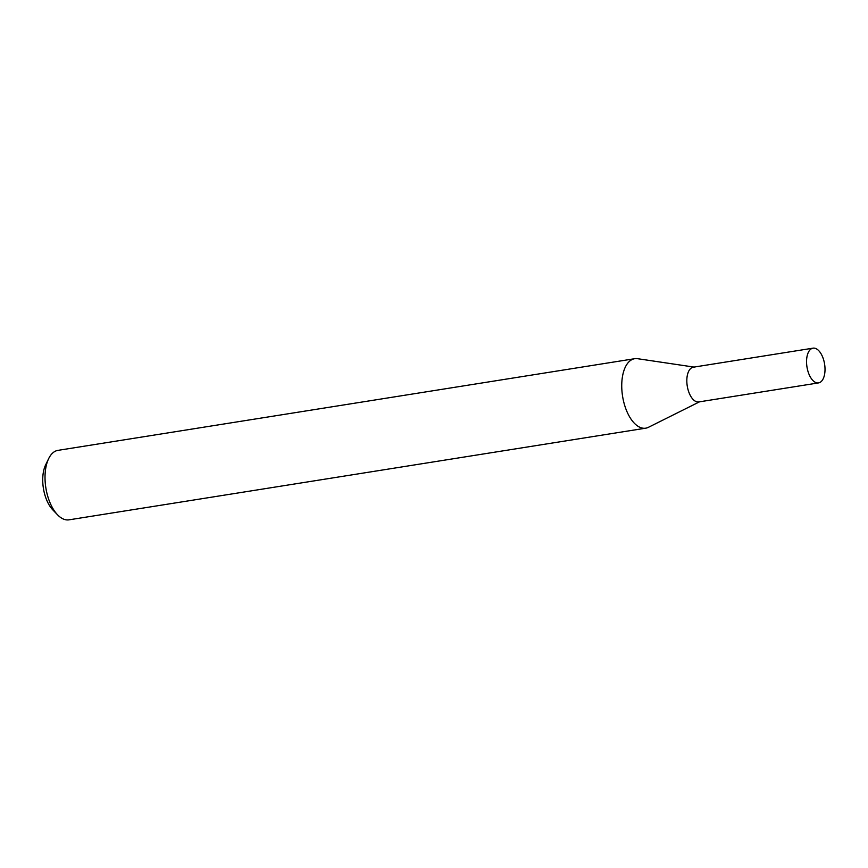 <?xml version="1.0" encoding="UTF-8"?>
<svg xmlns="http://www.w3.org/2000/svg" width="868" height="868" viewBox="0 0 868 868"><rect width="100%" height="100%" fill="white"/><g stroke="black" fill="none" stroke-linecap="round" stroke-linejoin="round"><path stroke-width="1.3" d="M693.999 367.077L637.535 358.69A35.176 17.848 81 0 0 634.682 358.701L57.972 450.362A35.176 17.848 81 0 0 48.641 458.673A35.176 17.848 81 0 0 57.57 514.822A35.176 17.848 81 0 0 69.017 519.834L645.727 428.174A35.176 17.848 81 0 0 648.439 427.306L699.521 401.819M634.682 358.701A35.176 17.848 81 0 0 622.833 397.75A35.176 17.848 81 0 0 645.727 428.174M48.641 458.673L45.624 464.912A28.145 14.279 81 0 0 52.764 509.831L57.57 514.822M700.172 401.493A17.588 8.93 -99 0 1 687.369 386.716A17.588 8.93 -99 0 1 694.725 367.186M818.546 382.907L698.816 401.927A17.588 8.93 -99 0 1 687.369 386.716A17.588 8.93 -99 0 1 693.293 367.197L813.023 348.166A17.588 8.93 -99 0 1 824.6 364.137A17.588 8.93 -99 0 1 818.546 382.907A17.588 8.93 -99 0 1 807.099 367.696A17.588 8.93 -99 0 1 813.023 348.166"/></g></svg>
